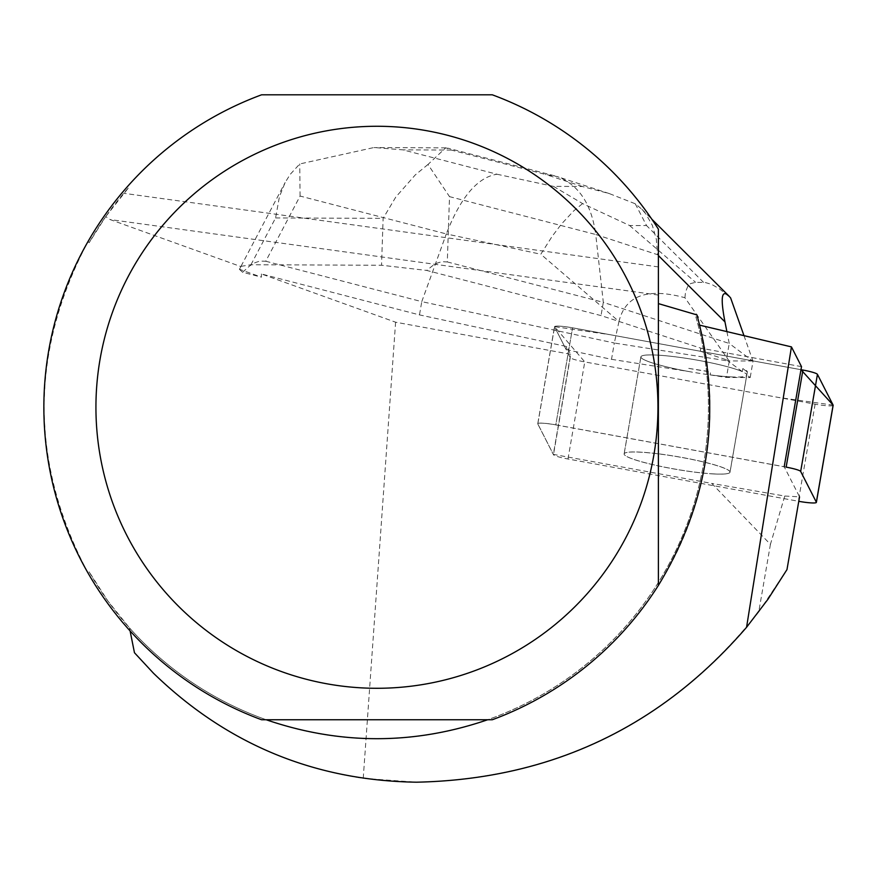 <?xml version="1.0" encoding="UTF-8"?>
<svg xmlns="http://www.w3.org/2000/svg" width="877" height="877" viewBox="0 0 877 877"><rect width="100%" height="100%" fill="white"/><g stroke="black" fill="none" stroke-linecap="round" stroke-linejoin="round"><path stroke-width="0.66" stroke-dasharray="4.38 3.29" d="M713.757 473.953A53.705 6.336 9.8 0 1 655.832 465.347A53.705 6.336 9.8 0 1 624.15 453.924A53.705 6.336 9.8 0 1 678.14 456.818A53.705 6.336 9.8 0 1 729.982 472.21A53.705 6.336 9.8 0 1 713.757 473.953M786.143 467.134L555.788 424.896A16.531 1.951 -170.2 0 0 537.754 423.755A16.531 1.951 -170.2 0 0 537.787 423.931L553.464 454.692A16.531 1.951 -170.2 0 0 567.989 459L798.344 501.238A16.531 1.951 -170.2 0 0 798.772 501.315M833.062 405.459A16.531 1.951 9.8 0 1 815.117 404.154L584.762 361.916A16.531 1.951 9.8 0 1 570.236 357.608L554.571 326.858A16.531 1.951 9.8 0 1 554.527 326.672A16.531 1.951 9.8 0 1 572.56 327.823L800.975 369.699L609.91 334.663L554.538 326.65L584.806 361.927L778.633 397.467L833.117 405.119M730.53 376.869A53.705 6.336 9.8 0 1 672.615 368.263A53.705 6.336 9.8 0 1 640.923 356.84A53.705 6.336 9.8 0 1 694.924 359.745A53.705 6.336 9.8 0 1 746.765 375.137A53.705 6.336 9.8 0 1 730.53 376.869M570.631 354.297L395.593 322.199L261.412 273.964L419.48 314.898L566.674 346.525L570.631 354.297L553.343 454.374L711.762 483.424L770.423 544.365L784.762 496.042L711.762 483.424M801.501 366.641L700.855 348.18L601.03 315.588L426.682 270.434L433.041 265.369L437.601 262.936L441.942 261.697L447.303 261.938L449.506 196.634L595.735 234.499C591.547 203.99 578.699 184.674 557.191 176.562L545.428 174.424L451.337 150.055L445.79 147.785L427.987 164.459L449.506 196.634M240.989 266.356L250.943 264.744L381.539 265.249L426.682 270.434M239.443 269.294L240.912 266.586L110.074 219.557L105.711 216.63L89.147 242.71L88.139 241.328A333.085 333.085 0 0 1 128.952 184.915L129.127 187.053A331.528 331.528 0 0 0 89.147 242.71M128.952 184.915C165.863 144.124 210.074 114.087 261.598 94.804L492.282 94.804C562.321 121.454 617.682 166.235 658.386 229.149L658.386 585.408M697.544 316.97A333.085 333.085 0 0 1 492.282 719.754L487.689 719.754A331.528 331.528 0 0 0 695.889 316.871L697.544 316.97L696.963 314.92M695.889 316.871L698.026 324.775L699.747 325.181M566.674 346.525L566.147 349.583L554.571 326.858A16.542 1.951 9.8 0 1 554.527 326.672A16.542 1.951 9.8 0 1 572.571 327.823L700.328 351.238L700.855 348.18M784.762 496.042L799.55 496.831L784.202 466.728L555.799 424.852L572.571 327.823L555.788 424.896M537.787 423.931L554.571 326.858L537.798 423.887L553.343 454.374M537.798 423.887A16.542 1.951 9.8 0 1 537.765 423.701A16.542 1.951 9.8 0 1 555.799 424.852M730.037 472.166A53.749 6.347 9.8 0 1 675.992 469.272A53.749 6.347 9.8 0 1 624.117 453.858A53.749 6.347 9.8 0 1 666.663 454.933A53.749 6.347 9.8 0 1 725.52 468.669A53.749 6.347 9.8 0 1 730.037 472.166L746.798 375.137A53.749 6.347 9.8 0 1 710.074 374.874L710.611 371.826A53.749 6.347 9.8 0 1 688.752 368.373L688.215 371.431A53.749 6.347 9.8 0 1 640.879 356.84A53.749 6.347 9.8 0 1 683.424 357.904A53.749 6.347 9.8 0 1 742.293 371.64L742.819 368.581A53.749 6.347 9.8 0 1 747.347 371.958L746.809 375.016A53.749 6.347 9.8 0 1 746.798 375.137M688.752 368.373L710.611 371.826M747.347 371.958L742.819 368.581M395.593 322.199L363.231 778.359C282.054 765.818 212.135 730.782 153.497 673.251L134.466 652.74M130.092 630.914L129.522 627.943A331.528 331.528 0 0 0 698.026 324.775M89.147 571.859A331.528 331.528 0 0 0 266.191 719.754L261.598 719.754A333.085 333.085 0 0 1 88.139 573.229L89.147 571.859L107.871 600.953L129.522 627.943M88.139 573.229C29.544 462.596 29.544 351.962 88.139 241.328M239.816 268.581L239.465 269.261L261.423 277.154L261.412 273.964M105.711 216.63L129.127 187.053M658.386 266.915L123.723 193.291M266.191 719.754L487.689 719.754M786.976 569.601L758.748 611.927L770.423 544.365M363.231 778.359L416.52 782.196C557.092 778.688 671.168 721.935 758.748 611.927M447.303 261.938L603.321 302.346L601.03 315.588M427.987 164.459L415.27 174.929L395.801 197.051L383.117 218.351L381.539 265.249M635.266 203.782L646.557 225.575L629.576 225.51L582.602 203.585L553.508 186.373L582.372 186.483L609.175 193.532L635.266 203.782L641.591 209L645.779 213.802L652.345 225.367L656.314 239.169L657.52 254.681L595.735 234.499L603.321 302.346L729.236 343.455L726.419 359.767L700.328 351.238M566.147 349.583L611.51 359.318L614.328 343.017L421.771 301.644L419.48 314.898M250.943 264.744L275.586 217.945L279.445 196.612L285.146 182.526L290.144 174.446L299.726 163.966L374.03 147.511L402.916 149.868L497.007 174.238C477.526 177.264 460.622 197.161 446.316 233.929L300.087 196.053L265.753 261.236L259.756 261.105L254.878 262.76L249.737 265.884L242.589 272.276L261.423 277.154M265.753 261.236L421.771 301.644L446.316 233.929L540.802 254.231L552.346 236.045L561.466 224.041L573.711 210.897L582.602 203.585M611.51 359.318L688.215 371.431M742.293 371.64L726.419 359.767M710.074 374.874L726.452 377.461L750.197 377.548L746.809 375.016M300.087 196.053L299.726 163.966M242.589 272.276L239.421 269.338M618.965 321.497L614.328 343.017L729.269 361.16L684.904 297.72C647.379 287.524 625.4 295.45 618.965 321.497L540.802 254.231M726.89 331.583L729.236 343.455L753.014 361.247L750.197 377.548M743.981 335.617L753.014 361.247M729.269 361.16L726.452 377.461M752.981 361.006L729.379 360.918M684.904 297.72L685.562 291.866L687.853 286.198L690.594 283.589L695.604 282.339L705.02 282.449L711.675 284.389L719.447 288.84L730.607 297.895M567.989 459L584.762 361.916M815.117 404.154L798.344 501.238M570.236 357.608L553.464 454.692M658.386 295.056L110.074 219.557M275.586 217.945L383.117 218.351M497.007 174.238L553.508 186.373M451.337 150.055L402.916 149.868M582.372 186.483L545.428 174.424M657.52 254.681L658.386 255.547M629.576 225.51L695.604 282.339M703.54 282.372L646.557 225.575M537.754 423.755L554.527 326.672L537.765 423.701M729.982 472.21L746.765 375.137M624.15 453.924L640.923 356.84M640.879 356.84L624.117 453.858M241.054 266.213L285.135 182.526M445.79 147.862L374.03 147.588M554.582 175.795L447.698 148.114M609.241 193.554L557.191 176.562M641.865 209.274L651.863 219.239"/><path stroke-width="1.32" d="M798.772 501.315A16.531 1.951 -170.2 0 0 816.377 502.378A16.531 1.951 -170.2 0 0 816.344 502.192L800.668 471.442A16.531 1.951 -170.2 0 0 786.143 467.134L802.926 370.05A16.531 1.951 9.8 0 1 817.441 374.358L833.117 405.119A16.531 1.951 9.8 0 1 833.15 405.295A16.531 1.951 9.8 0 1 833.062 405.459M816.344 502.192L833.117 405.119L800.975 369.699L802.926 370.05M658.386 303.606L696.963 314.92C722.527 410.568 709.679 500.723 658.386 585.408A333.085 333.085 0 0 1 492.282 719.754L261.598 719.754A333.085 333.085 0 0 1 261.598 94.804L492.282 94.804A333.085 333.085 0 0 1 658.386 229.149L658.386 585.408M130.092 630.914L134.466 652.74L153.497 673.251C226.814 744.299 314.481 780.618 416.52 782.196C549.901 779.324 659.91 727.691 746.557 627.307L791.438 346.886L699.747 325.181M791.438 346.886L801.501 366.641L784.202 466.728M266.191 719.754C340.024 745.001 413.856 745.001 487.689 719.754M746.557 627.307L767.945 599.287L786.976 569.601L799.55 496.831M95.933 407.279A281.002 281.002 0 0 1 455.163 137.382A281.002 281.002 0 0 1 614.382 557.553A281.002 281.002 0 0 1 95.933 407.279M658.386 255.547L724.972 321.903C720.302 297.731 721.585 289.07 728.831 295.933L730.607 297.895L743.981 335.617M724.972 321.903L726.89 331.583M817.441 374.358L800.668 471.442M816.377 502.378L833.15 405.295M651.863 219.239L728.831 295.933"/></g></svg>
